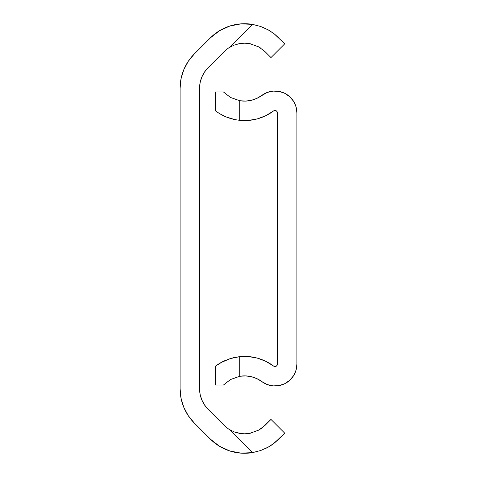 <?xml version="1.0" encoding="UTF-8"?>
<svg xmlns="http://www.w3.org/2000/svg" width="477" height="477" viewBox="0 0 477 477"><rect width="100%" height="100%" fill="white"/><g stroke="black" fill="none" stroke-linecap="round" stroke-linejoin="round"><path stroke-width="0.72" d="M199.559 88.317L200.119 82.622L199.559 88.317L199.559 388.683L200.119 394.378L201.783 399.857L204.484 404.907L208.115 409.332L224.107 425.323L208.115 409.332A29.204 29.204 0 0 1 199.559 388.683L199.559 88.317A29.204 29.204 0 0 1 208.115 67.668L224.107 51.677A28.96 28.96 0 0 1 229.503 47.432L234.279 45.088L239.388 43.663L244.641 43.192L249.787 43.663L258.808 46.925L265.063 51.677L262.296 49.244M249.87 433.319L250.836 433.122M258.808 430.075L249.787 433.337L244.612 433.808M260.722 450.509L268.128 447.17L260.734 450.503L252.548 452.619L229.503 429.568L234.255 431.9L239.353 433.331L244.576 433.808L249.745 433.343L258.784 430.087L262.296 427.756L270.972 419.414L265.063 425.323L258.784 430.087L249.745 433.343L244.576 433.808L239.353 433.331L234.255 431.9L229.503 429.568A28.96 28.96 0 0 1 224.107 425.323A28.96 28.96 0 0 0 229.503 429.568L234.279 431.912L240.957 433.581M271.389 445.184L278.83 439.09L284.739 433.182L270.972 419.414L284.739 433.182L274.245 443.133L268.134 447.17L271.294 445.244M259.81 450.819L260.645 450.538M236.884 44.236L239.353 43.669L234.255 45.1L229.503 47.432L252.548 24.381L241.082 23.85L229.807 26.032L219.36 30.808L210.339 37.91L194.348 53.901L188.296 61.277L183.794 69.69L181.027 78.824L180.091 88.317L180.091 388.683L181.027 398.176L183.794 407.31L188.296 415.723L194.348 423.099L210.339 439.09L219.36 446.192L229.807 450.968L241.082 453.15L252.548 452.619A48.433 48.433 0 0 1 210.339 439.09L194.348 423.099A48.672 48.672 0 0 1 180.091 388.683L180.091 88.317A48.672 48.672 0 0 1 194.348 53.901L210.339 37.91A48.433 48.433 0 0 1 252.548 24.381L260.71 26.485L268.104 29.818L274.227 33.855L278.83 37.91L274.245 33.867L268.134 29.83L262.058 26.986M274.233 33.861L284.739 43.818L270.972 57.586L265.063 51.677L270.972 57.586L284.739 43.818L274.227 33.855L268.104 29.818L271.097 31.625M234.255 45.1L229.503 47.432A28.96 28.96 0 0 0 224.107 51.677A28.96 28.96 0 0 1 229.503 47.432A28.96 28.96 0 0 0 224.107 51.677L208.115 67.668L204.484 72.093L201.783 77.143L200.119 82.622M250.86 43.878L249.745 43.657M268.104 29.818L260.71 26.485L252.548 24.381L229.503 47.432L234.279 45.088L239.388 43.663L244.641 43.192L249.787 43.663L258.808 46.925L265.063 51.677M229.807 450.968L241.082 453.15M271.854 444.868L274.233 443.139L268.134 447.17L260.734 450.503L252.548 452.619L229.503 429.568A28.96 28.96 0 0 1 224.107 425.323M200.119 394.378L199.559 388.683M229.807 26.032L219.36 30.808L210.339 37.91M194.348 53.901L188.296 61.277M183.794 69.69L181.027 78.824M188.296 415.723L194.348 423.099M252.548 24.381L260.734 26.497M244.546 43.192L241.475 43.359M249.698 43.645L248.422 43.449M260.221 47.778L258.784 46.913M261.044 428.674L262.314 427.744M244.683 433.808L247.456 433.665M234.308 431.923L235.865 432.466M268.116 447.176L265.939 448.314M274.245 443.133L278.824 439.096M224.589 116.263L219.575 113.627L226.14 116.937L230.278 118.421L226.152 116.943L234.863 119.602L226.14 116.937L219.569 113.627L215.377 110.789L215.377 91.989L223.48 91.989L230.51 97.463L239.716 100.707L239.716 120.341L234.869 119.602L239.716 120.341L248.684 120.413L257.514 118.827L265.898 115.643L273.548 110.968A48.433 48.433 0 0 1 239.716 120.341L239.716 100.707A28.96 28.96 0 0 0 261.903 95.364A21.906 21.906 0 0 1 296.909 112.918L296.08 106.937L293.647 101.416L289.795 96.765L284.823 93.337L279.105 91.405L273.077 91.101L267.198 92.455L256.882 98.375L251.361 100.313L245.56 101.1L239.716 100.707L230.51 97.463L223.48 91.989L230.534 97.481M274.794 110.497L276.1 110.742L277.077 111.642L277.441 112.918L277.441 364.082L277.441 112.918A2.433 2.433 0 0 0 273.548 110.968L275.146 110.491M296.909 112.918L296.909 364.082A21.906 21.906 0 0 1 261.903 381.636L267.198 384.545L273.077 385.899L279.105 385.595L284.823 383.663L289.795 380.235L293.647 375.584L296.08 370.063L296.909 364.082L296.909 112.918M251.361 376.687L245.56 375.9L239.716 376.293L239.716 356.659L230.278 358.579L239.716 356.659A48.433 48.433 0 0 1 273.548 366.032L265.898 361.357L257.514 358.173L248.684 356.587L239.716 356.659L234.869 357.398L239.716 356.659L239.716 376.293L230.534 379.519L223.48 385.011L215.377 385.011L223.48 385.011L230.534 379.519L239.716 376.293A28.96 28.96 0 0 1 261.903 381.636L256.882 378.625L251.361 376.687L256.882 378.625M215.377 366.211L215.878 365.835L215.377 366.211L215.377 385.011L215.377 366.211L222.544 361.721L230.272 358.579L222.538 361.721L226.146 360.063M217.321 364.816L215.878 365.841M277.441 364.082A2.433 2.433 0 0 1 273.548 366.032L274.794 366.503L276.1 366.258L277.077 365.358L277.441 364.082M216.564 111.66L217.315 112.178M265.898 361.357L257.514 358.173M261.903 95.364L256.882 98.375M239.716 376.293L230.51 379.537M234.863 357.398L232.072 358.06M230.272 358.579L220.529 362.806M216.743 365.215L219.575 363.373M223.48 91.989L215.377 91.989L215.377 110.789L215.878 111.165M230.278 118.421L233.599 119.322M234.869 119.602L239.716 120.341M219.569 113.627L222.538 115.279"/></g></svg>
